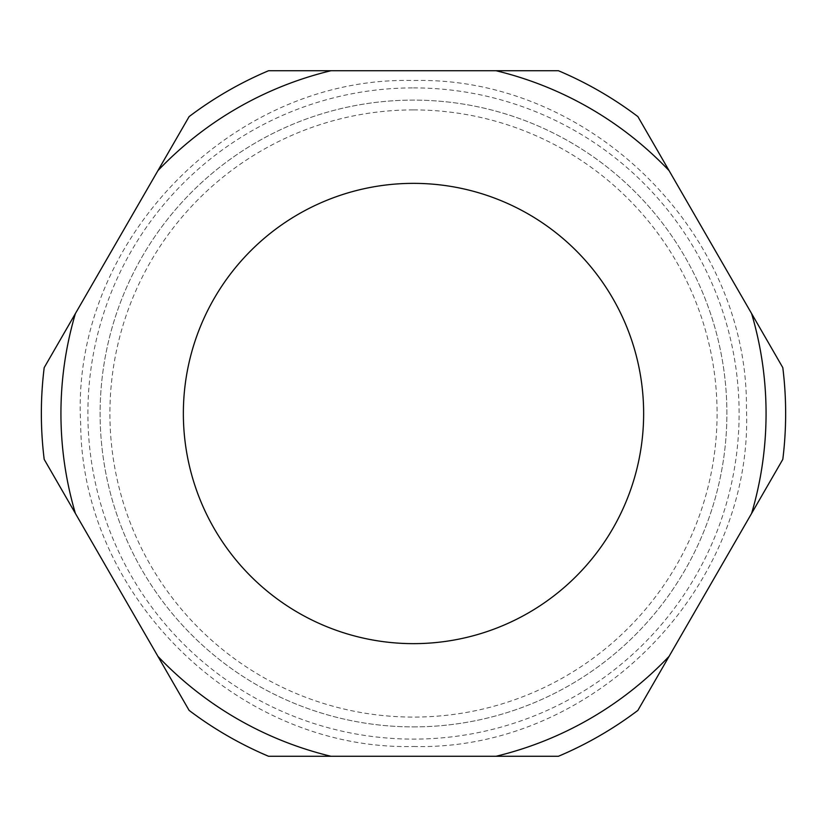 <?xml version="1.0" encoding="UTF-8"?>
<svg xmlns="http://www.w3.org/2000/svg" width="827" height="827" viewBox="0 0 827 827"><rect width="100%" height="100%" fill="white"/><g stroke="black" fill="none" stroke-linecap="round" stroke-linejoin="round"><path stroke-width="0.62" stroke-dasharray="4.13 3.1" d="M413.5 87.889A325.611 325.611 0 0 1 739.111 413.5A325.611 325.611 0 0 1 413.5 739.111A325.611 325.611 0 0 1 87.889 413.5A325.611 325.611 0 0 1 413.5 87.889M413.5 726.892A313.392 313.392 0 0 0 726.892 413.5A313.392 313.392 0 0 0 413.5 100.108A313.392 313.392 0 0 0 100.108 413.5A313.392 313.392 0 0 0 413.5 726.892A313.392 313.392 0 0 0 726.892 413.5A313.392 313.392 0 0 0 413.5 100.108A313.392 313.392 0 0 0 100.108 413.5A313.392 313.392 0 0 0 413.5 726.892M413.5 109.908A303.592 303.592 0 0 1 717.092 413.5A303.592 303.592 0 0 1 413.5 717.092A303.592 303.592 0 0 1 109.908 413.5A303.592 303.592 0 0 1 413.5 109.908M413.5 183.356A230.144 230.144 0 0 0 183.356 413.5A230.144 230.144 0 0 0 413.5 643.644A230.144 230.144 0 0 0 643.644 413.5A230.144 230.144 0 0 0 413.5 183.356M268.568 70.729A372.15 372.15 0 0 0 189.114 116.607L44.193 367.633A372.15 372.15 0 0 0 44.193 459.367L189.114 710.393A372.15 372.15 0 0 0 268.568 756.271L558.432 756.271A372.15 372.15 0 0 0 637.886 710.393L782.807 459.367A372.15 372.15 0 0 0 782.807 367.633L637.886 116.607A372.15 372.15 0 0 0 558.432 70.729L268.568 70.729M413.5 746.481C593.341 751.226 754.007 588.018 746.44 408.269C748.104 232.211 589.517 76.094 413.5 80.519C231.736 75.619 70.078 242.435 80.684 423.962C81.873 598.117 239.385 750.761 413.5 746.481"/><path stroke-width="1.24" d="M413.5 183.356A230.144 230.144 0 0 0 183.356 413.5A230.144 230.144 0 0 0 413.5 643.644A230.144 230.144 0 0 0 643.644 413.5A230.144 230.144 0 0 0 413.5 183.356M157.916 170.651L189.114 116.607A372.15 372.15 0 0 1 268.568 70.729L330.976 70.729A352.56 352.56 0 0 0 157.916 170.651L75.391 313.578A352.56 352.56 0 0 0 75.391 513.422L157.916 656.349A352.56 352.56 0 0 0 330.976 756.271L496.024 756.271A352.56 352.56 0 0 0 669.084 656.349L751.609 513.422A352.56 352.56 0 0 0 751.609 313.578L669.084 170.651A352.56 352.56 0 0 0 496.024 70.729L330.976 70.729M496.024 70.729L558.432 70.729A372.15 372.15 0 0 1 637.886 116.607L669.084 170.651M751.609 313.578L782.807 367.633A372.15 372.15 0 0 1 782.807 459.367L751.609 513.422M669.084 656.349L637.886 710.393A372.15 372.15 0 0 1 558.432 756.271L496.024 756.271M330.976 756.271L268.568 756.271A372.15 372.15 0 0 1 189.114 710.393L157.916 656.349M75.391 513.422L44.193 459.367A372.15 372.15 0 0 1 44.193 367.633L75.391 313.578"/></g></svg>
